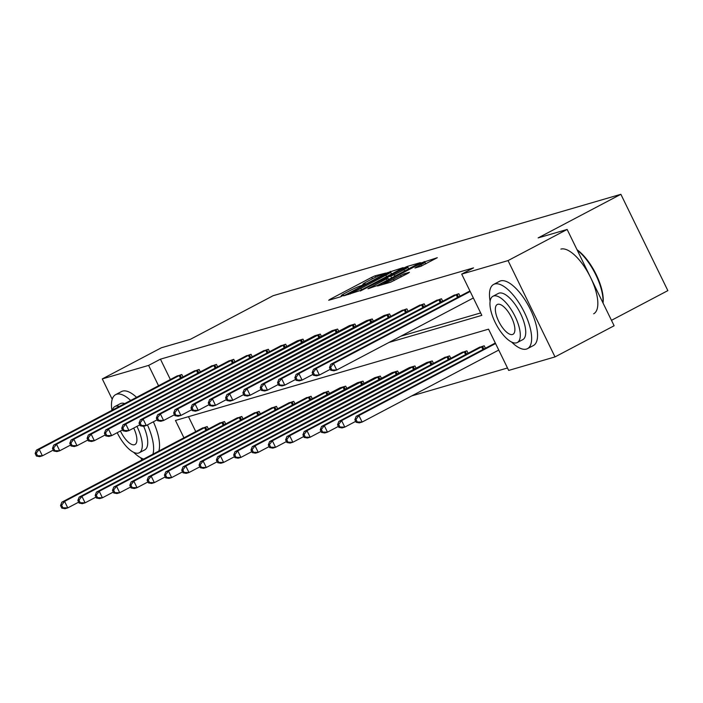 <?xml version="1.0" encoding="UTF-8"?>
<svg xmlns="http://www.w3.org/2000/svg" width="703" height="703" viewBox="0 0 703 703"><rect width="100%" height="100%" fill="white"/><g stroke="black" fill="none" stroke-linecap="round" stroke-linejoin="round"><path stroke-width="1.05" d="M385.824 273.063L375.112 275.804L371.702 277.351L329.927 299.364L328.696 300.269L340.27 296.894L343.688 295.163L342.027 295.62A9.121 0.668 -26 0 1 341.254 295.699A9.121 0.668 -26 0 1 345.964 292.72L349.444 290.884A9.121 0.668 -26 0 1 360.358 285.954L364.242 284.443L365.27 283.784L363.609 284.24A9.121 0.668 -26 0 1 362.836 284.328A9.121 0.668 -26 0 1 367.546 281.349L371.026 279.513A9.121 0.668 -26 0 1 381.94 274.583L385.824 273.063M420.684 266.367L437.284 257.72L420.781 263.036L377.537 285.98L390.631 282.211L408.197 273.203L409.427 272.298L403.926 273.906L393.495 279.144A7.628 0.562 -26 0 1 383.724 283.335A7.628 0.562 -26 0 1 387.669 280.849L415.165 266.349A7.628 0.562 -26 0 1 424.937 262.157A7.628 0.562 -26 0 1 421 264.653L414.937 268.001L420.684 266.367M112.216 399.278L102.287 378.917L161.391 347.765L190.416 339.303L273.159 295.691L620.872 194.3L538.12 237.913L567.145 229.45L508.041 260.593L555.01 356.913L508.682 370.428L488.55 329.162L175.469 420.464L183.949 437.837M102.287 378.917L148.614 365.402L158.553 385.771M389.04 342.423L481.827 315.366L461.704 274.108L473.523 267.878L160.442 359.171L148.614 365.402M461.704 274.108L508.041 260.593M401.931 268.528L403.162 267.623L386.896 272.913L343.653 295.866L360.164 290.55L401.931 268.528M407.248 266.437L420.341 262.658L377.098 285.611L367.95 288.775L386.36 278.915L387.836 277.984L383.943 279.073L360.34 291.007L403.838 267.975L407.248 266.437L407.591 267.14M567.145 229.45L614.123 325.761L555.01 356.913M141.839 460.026L140.758 457.802M611.469 320.331L667.85 290.62L620.872 194.3M485.404 348.249L484.2 345.788L478.778 347.669M450.781 358.345L449.577 355.885L444.155 357.765M416.15 368.442L414.955 365.982L409.401 367.599L269.592 441.607L272.369 440.799L413.707 366.342M381.527 378.548L380.323 376.079L374.778 377.696L234.969 451.704L237.737 450.895L379.084 376.439M346.895 388.645L345.7 386.175L340.147 387.792L200.337 461.801L203.114 460.992L344.452 386.545M312.273 398.742L311.069 396.272L305.647 398.153M277.641 408.838L276.446 406.369L271.024 408.25M243.018 418.935L241.814 416.475L236.393 418.347M208.396 429.032L207.192 426.572L201.77 428.443M188.483 416.668L195.768 431.607M411.721 395.912L507.487 367.985M225.707 423.979L224.503 421.519L219.081 423.399M260.33 413.882L259.135 411.422L253.704 413.302M294.961 403.786L293.757 401.325L288.335 403.206M329.584 393.689L328.38 391.228L322.958 393.109M364.216 383.592L363.012 381.131L357.458 382.748L217.649 456.757L220.426 455.948L361.773 381.492M398.838 373.495L397.634 371.035L392.089 372.652L252.28 446.66L255.057 445.851L396.395 371.395M433.461 363.398L432.266 360.938L426.712 362.555L286.903 436.563L289.68 435.746L431.018 361.298M468.093 353.301L466.889 350.841L461.467 352.713M400.859 336.192L480.641 312.932M160.442 359.171L170.372 379.541M453.391 295.603L458.813 293.722L460.008 296.191M436.071 300.656L441.502 298.775L442.697 301.236M418.76 305.7L424.181 303.819L425.385 306.288M401.448 310.752L406.87 308.872L408.074 311.332M388.32 314.285L246.973 388.733L244.196 389.541L384.005 315.542L389.559 313.925L390.763 316.385M370.999 319.329L229.661 393.785L226.884 394.594L366.694 320.586L372.247 318.969L373.442 321.429M353.688 324.382L212.35 398.829L209.573 399.638L349.382 325.638L354.927 324.021L356.131 326.482M336.377 329.426L195.03 403.882L192.262 404.691L332.071 330.682L337.616 329.066L338.82 331.526M319.065 334.479L177.718 408.926L174.942 409.744L314.751 335.735L320.304 334.118L321.508 336.579M301.745 339.523L160.407 413.979L157.63 414.788L297.439 340.779L302.993 339.162L304.188 341.623M280.251 346.087L285.682 344.215L286.877 346.676M262.94 351.14L268.361 349.259L269.565 351.72M245.628 356.184L251.05 354.312L252.254 356.773M228.317 361.237L233.739 359.356L234.943 361.825M211.005 366.289L216.427 364.409L217.622 366.869M193.685 371.333L199.107 369.453L200.311 371.922M176.374 376.386L181.796 374.506L183 376.966M388.258 272.738L349.206 293.142L348.17 293.792L349.918 293.318A9.121 0.668 -26 0 0 360.832 288.388L385.894 275.172A9.121 0.668 -26 0 0 390.613 272.193A9.121 0.668 -26 0 0 389.84 272.281L388.258 272.738M403.944 269.653A7.628 0.562 -26 0 0 407.881 267.158A7.628 0.562 -26 0 0 398.109 271.358L386.949 277.395L394.251 274.759L403.944 269.653L404.638 271.094M202.886 427.828L61.829 502.188L64.606 501.38L67.778 507.891L78.674 502.153M62.918 507.803L67.778 507.891L65.01 508.7L61.811 508.128L62.918 507.803L61.653 505.202L60.546 505.519L61.811 508.128M61.653 505.202L64.606 501.38L205.953 426.932M60.546 505.519L61.829 502.188M180.557 374.866L39.21 449.322L36.442 450.131L177.49 375.762M53.279 450.087L42.391 455.825L39.614 456.634L36.415 456.062L37.531 455.737L36.257 453.136L35.15 453.461L36.415 456.062M36.257 453.136L39.21 449.322L42.391 455.825L37.531 455.737M36.442 450.131L35.15 453.461M130.679 400.464A36.301 14.201 -117.8 0 0 116.68 394.225A36.301 14.201 -117.8 0 0 115.626 394.655A36.301 14.201 -117.8 0 0 111.909 410.359M133.579 452.266A36.301 14.201 -117.8 0 0 143.667 459.068M136.593 397.353A36.301 14.201 -117.8 0 0 122.594 391.114A36.301 14.201 -117.8 0 0 121.54 391.536L115.626 394.655M119.325 406.448A26.134 10.229 -117.8 0 0 115.687 406.202A26.134 10.229 -117.8 0 0 114.932 406.51L120.362 403.645A26.134 10.229 62.2 0 1 121.127 403.337A26.134 10.229 62.2 0 1 124.765 403.584M114.932 406.51A26.134 10.229 -117.8 0 0 112.392 410.104M117.199 432.705A26.134 10.229 -117.8 0 0 138.544 453.066A26.134 10.229 -117.8 0 0 139.299 452.758A26.134 10.229 -117.8 0 0 136.936 426.378M120.433 431.001A16.846 6.591 -117.8 0 0 134.475 444.735A16.846 6.591 -117.8 0 0 134.967 444.533A16.846 6.591 -117.8 0 0 133.711 428.083M143.667 426.29A26.134 10.229 62.2 0 1 144.739 449.894L139.299 452.758M158.825 451.08A36.301 14.201 -117.8 0 0 153.368 421.791M152.911 454.191A36.301 14.201 -117.8 0 0 147.454 424.911M511.591 342.036A36.301 14.201 -117.8 0 0 526.433 349.075A36.301 14.201 -117.8 0 0 527.487 348.653A36.301 14.201 -117.8 0 0 523.788 311.201A36.301 14.201 -117.8 0 0 494.692 284.003A36.301 14.201 -117.8 0 0 493.638 284.425A36.301 14.201 -117.8 0 0 490.105 301.279M527.487 348.653L533.392 345.542A36.301 14.201 -117.8 0 0 529.702 308.09A36.301 14.201 -117.8 0 0 500.598 280.884A36.301 14.201 -117.8 0 0 499.543 281.305L493.638 284.425M492.935 296.279L498.374 293.415A26.134 10.229 62.2 0 1 499.13 293.107A26.134 10.229 62.2 0 1 520.088 312.694A26.134 10.229 62.2 0 1 522.742 339.663L517.303 342.528A26.134 10.229 -117.8 0 0 514.649 315.559A26.134 10.229 -117.8 0 0 493.691 295.972A26.134 10.229 -117.8 0 0 492.935 296.279A26.134 10.229 -117.8 0 0 495.597 323.248A26.134 10.229 -117.8 0 0 516.547 342.836A26.134 10.229 -117.8 0 0 517.303 342.528M512.487 334.505A16.846 6.591 -117.8 0 0 512.97 334.303A16.846 6.591 -117.8 0 0 511.257 316.93A16.846 6.591 -117.8 0 0 497.759 304.302A16.846 6.591 -117.8 0 0 497.267 304.504A16.846 6.591 -117.8 0 0 498.981 321.877A16.846 6.591 -117.8 0 0 512.487 334.505M593.684 313.766A36.301 14.201 -117.8 0 0 589.993 276.314A36.301 14.201 -117.8 0 0 560.889 249.108M602.954 302.87A36.301 14.201 -117.8 0 0 577.268 250.198M577.04 249.741A35.431 13.867 62.2 0 1 603.033 303.028M220.197 422.775L79.149 497.144L81.917 496.336L85.098 502.838L95.986 497.1M80.239 502.75L85.098 502.838L82.321 503.656L79.123 503.076L80.239 502.75L78.964 500.149L77.857 500.474L79.123 503.076M78.964 500.149L81.917 496.336L223.264 421.879M77.857 500.474L79.149 497.144M237.509 417.723L96.46 492.091L99.237 491.283L102.41 497.794L113.297 492.056M97.55 497.706L102.41 497.794L99.633 498.603L96.443 498.032L97.55 497.706L96.276 495.097L95.169 495.422L96.443 498.032M96.276 495.097L99.237 491.283L240.575 416.835M95.169 495.422L96.46 492.091M197.868 369.822L56.53 444.27L53.753 445.078L194.801 370.709M70.599 445.034L59.702 450.781L56.925 451.59L53.736 451.01L54.843 450.693L53.577 448.083L52.461 448.409L53.736 451.01M53.577 448.083L56.53 444.27L59.702 450.781L54.843 450.693M53.753 445.078L52.461 448.409M215.18 364.769L73.841 439.226L71.065 440.034L212.113 365.665M87.91 439.99L77.014 445.728L74.237 446.537L71.047 445.966L72.154 445.64L70.889 443.039L69.773 443.365L71.047 445.966M70.889 443.039L73.841 439.226L77.014 445.728L72.154 445.64M71.065 440.034L69.773 443.365M254.82 412.679L113.772 487.047L116.549 486.239L119.721 492.741L130.617 487.003M114.861 492.654L119.721 492.741L116.944 493.55L113.754 492.979L114.861 492.654L113.596 490.053L112.48 490.378L113.754 492.979M113.596 490.053L116.549 486.239L257.887 411.782M112.48 490.378L113.772 487.047M232.5 359.716L91.153 434.173L88.376 434.981L229.433 360.613M105.222 434.937L94.325 440.684L91.557 441.493L88.358 440.913L89.466 440.588L88.2 437.987L87.093 438.312L88.358 440.913M88.2 437.987L91.153 434.173L94.325 440.684L89.466 440.588M88.376 434.981L87.093 438.312M272.14 407.626L131.083 481.994L133.86 481.186L137.032 487.697L147.929 481.959M132.173 487.61L137.032 487.697L134.255 488.506L131.066 487.926L132.173 487.61L130.907 485L129.8 485.325L131.066 487.926M130.907 485L133.86 481.186L275.198 406.738M129.8 485.325L131.083 481.994M249.811 354.672L108.464 429.129L105.696 429.937L246.744 355.569M122.533 429.893L111.645 435.632L108.868 436.44L105.67 435.869L106.786 435.544L105.512 432.943L104.404 433.268L105.67 435.869M105.512 432.943L108.464 429.129L111.645 435.632L106.786 435.544M105.696 429.937L104.404 433.268M289.451 402.582L148.395 476.95L151.171 476.142L154.344 482.645L165.24 476.906M149.493 482.557L154.344 482.645L151.576 483.453L148.377 482.882L149.493 482.557L148.219 479.956L147.112 480.281L148.377 482.882M148.219 479.956L151.171 476.142L292.518 401.685M147.112 480.281L148.395 476.95M267.122 349.619L125.784 424.076L123.007 424.884L264.056 350.516M139.844 424.84L128.957 430.588L126.18 431.396L122.99 430.816L124.097 430.491L122.823 427.89L121.716 428.215L122.99 430.816M122.823 427.89L125.784 424.076L128.957 430.588L124.097 430.491M123.007 424.884L121.716 428.215M306.763 397.529L165.715 471.898L168.483 471.089L171.664 477.601L182.552 471.854M166.804 477.513L171.664 477.601L168.887 478.409L165.688 477.829L166.804 477.513L165.53 474.903L164.423 475.228L165.688 477.829M165.53 474.903L168.483 471.089L309.83 396.641M164.423 475.228L165.715 471.898M284.434 344.575L143.096 419.032L140.319 419.84L281.367 345.472M157.164 419.796L146.268 425.535L143.491 426.343L140.301 425.772L141.408 425.447L140.143 422.846L139.027 423.162L140.301 425.772M140.143 422.846L143.096 419.032L146.268 425.535L141.408 425.447M140.319 419.84L139.027 423.162M324.074 392.485L183.026 466.854L185.803 466.045L188.975 472.548L199.872 466.81M184.116 472.46L188.975 472.548L186.198 473.356L183.008 472.785L184.116 472.46L182.85 469.859L181.734 470.184L183.008 472.785M182.85 469.859L185.803 466.045L327.141 391.589M181.734 470.184L183.026 466.854M297.597 341.025L298.687 340.419M174.476 414.744L163.579 420.491L160.802 421.299L157.613 420.719L158.72 420.394L157.454 417.793L156.347 418.118L157.613 420.719M157.454 417.793L160.407 413.979L163.579 420.491L158.72 420.394M157.63 414.788L156.347 418.118M200.162 464.806L199.046 465.131L200.32 467.732L201.427 467.416L200.162 464.806L203.114 460.992L206.287 467.504L217.183 461.757M201.427 467.416L206.287 467.504L203.51 468.312L200.32 467.732M341.386 387.432L340.305 388.038M199.046 465.131L200.337 461.801M314.909 335.972L315.999 335.375M191.787 409.7L180.891 415.438L178.123 416.246L174.924 415.675L176.04 415.35L174.766 412.749L173.659 413.065L174.924 415.675M174.766 412.749L177.718 408.926L180.891 415.438L176.04 415.35M174.942 409.744L173.659 413.065M217.473 459.762L216.366 460.087L217.631 462.688L218.738 462.363L217.473 459.762L220.426 455.948L223.598 462.451L234.494 456.713M218.738 462.363L223.598 462.451L220.83 463.259L217.631 462.688M358.706 382.388L357.616 382.994M216.366 460.087L217.649 456.757M234.784 454.709L233.677 455.034L234.943 457.635L236.059 457.31L234.784 454.709L237.737 450.895L240.918 457.407L251.806 451.66M236.059 457.31L240.918 457.407L238.141 458.215L234.943 457.635M376.017 377.335L374.936 377.942M233.677 455.034L234.969 451.704M252.096 449.665L250.989 449.99L252.263 452.591L253.37 452.266L252.096 449.665L255.057 445.851L258.229 452.354L269.117 446.616M253.37 452.266L258.229 452.354L255.453 453.163L252.263 452.591M393.329 372.291L392.248 372.898M250.989 449.99L252.28 446.66M269.416 444.612L268.3 444.937L269.574 447.539L270.681 447.213L269.416 444.612L272.369 440.799L275.541 447.31L286.437 441.563M270.681 447.213L275.541 447.31L272.764 448.119L269.574 447.539M410.64 367.238L409.559 367.845M268.3 444.937L269.592 441.607M286.727 439.568L285.62 439.885L286.886 442.495L287.993 442.169L286.727 439.568L289.68 435.746L292.852 442.257L303.749 436.519M287.993 442.169L292.852 442.257L290.075 443.066L286.886 442.495M427.96 362.194L426.87 362.801M285.62 439.885L286.903 436.563M445.271 357.142L304.214 431.51L306.991 430.702L310.164 437.213L321.06 431.466M305.313 437.117L310.164 437.213L307.396 438.022L304.197 437.442L305.313 437.117L304.039 434.516L302.931 434.841L304.197 437.442M304.039 434.516L306.991 430.702L448.338 356.245M302.931 434.841L304.214 431.51M332.229 330.928L333.31 330.322M209.099 404.647L198.211 410.394L195.434 411.202L192.235 410.622L193.351 410.297L192.077 407.696L190.97 408.021L192.235 410.622M192.077 407.696L195.03 403.882L198.211 410.394L193.351 410.297M192.262 404.691L190.97 408.021M349.54 325.876L350.621 325.278M226.419 399.603L215.522 405.341L212.745 406.149L209.556 405.578L210.663 405.253L209.397 402.652L208.281 402.968L209.556 405.578M209.397 402.652L212.35 398.829L215.522 405.341L210.663 405.253M209.573 399.638L208.281 402.968M366.852 320.832L367.933 320.225M243.73 394.55L232.834 400.288L230.057 401.105L226.867 400.525L227.974 400.2L226.709 397.599L225.593 397.924L226.867 400.525M226.709 397.599L229.661 393.785L232.834 400.288L227.974 400.2M226.884 394.594L225.593 397.924M384.163 315.779L385.253 315.172M261.041 389.506L250.145 395.244L247.377 396.053L244.178 395.481L245.285 395.156L244.02 392.546L242.913 392.872L244.178 395.481M244.02 392.546L246.973 388.733L250.145 395.244L245.285 395.156M244.196 389.541L242.913 392.872M405.631 309.232L264.284 383.689L261.516 384.497L402.564 310.128M278.353 384.453L267.465 390.191L264.688 391L261.49 390.429L262.606 390.103L261.331 387.502L260.224 387.828L261.49 390.429M261.331 387.502L264.284 383.689L267.465 390.191L262.606 390.103M261.516 384.497L260.224 387.828M422.942 304.188L281.604 378.636L278.827 379.444L419.876 305.076M295.664 379.409L284.777 385.147L282 385.956L278.81 385.376L279.917 385.059L278.643 382.45L277.536 382.775L278.81 385.376M278.643 382.45L281.604 378.636L284.777 385.147L279.917 385.059M278.827 379.444L277.536 382.775M462.583 352.098L321.535 426.466L324.303 425.649L327.484 432.16L338.371 426.422M322.624 432.073L327.484 432.16L324.707 432.969L321.508 432.398L322.624 432.073L321.35 429.471L320.243 429.788L321.508 432.398M321.35 429.471L324.303 425.649L465.65 351.201M320.243 429.788L321.535 426.466M440.254 299.135L298.916 373.592L296.139 374.4L437.187 300.032M312.984 374.356L302.088 380.095L299.311 380.903L296.121 380.332L297.228 380.007L295.963 377.406L294.847 377.731L296.121 380.332M295.963 377.406L298.916 373.592L302.088 380.095L297.228 380.007M296.139 374.4L294.847 377.731M479.894 347.045L338.846 421.413L341.623 420.605L344.795 427.108L355.692 421.369M339.936 427.02L344.795 427.108L342.018 427.925L338.828 427.345L339.936 427.02L338.67 424.419L337.554 424.744L338.828 427.345M338.67 424.419L341.623 420.605L482.961 346.148M337.554 424.744L338.846 421.413M457.565 294.091L316.227 368.539L313.45 369.347L454.507 294.979M330.296 369.303L319.399 375.05L316.622 375.859L313.433 375.279L314.54 374.963L313.274 372.353L312.167 372.678L313.433 375.279M313.274 372.353L316.227 368.539L319.399 375.05L314.54 374.963M313.45 369.347L312.167 372.678M495.316 343.029L356.157 416.361L358.934 415.552L362.107 422.064L498.743 350.059M357.247 421.976L362.107 422.064L359.33 422.872L356.14 422.301L357.247 421.976L355.982 419.375L354.866 419.691L356.14 422.301M355.982 419.375L358.934 415.552L495.571 343.547M354.866 419.691L356.157 416.361M470.175 291.481L333.538 363.495L330.762 364.303L469.92 290.963M473.347 297.993L336.711 369.998L333.943 370.806L330.744 370.235L331.86 369.91L330.586 367.309L329.479 367.634L330.744 370.235M330.586 367.309L333.538 363.495L336.711 369.998L331.86 369.91M330.762 364.303L329.479 367.634M330.164 299.838L329.927 299.364M372.405 278.801L371.702 277.351M375.771 277.149L375.112 275.804M345.358 295.409L345.129 294.935M391.58 273.977L390.314 271.376M348.67 294.443L348.345 293.775M350.252 293.986L349.918 293.318M361.535 289.821L360.832 288.388M386.597 276.613L385.894 275.172M369.655 288.327L369.418 287.843M387.063 280.356L386.36 278.915M404.076 268.467L403.838 267.975M387.52 278.036L387.195 277.369M391.641 277.94L390.842 276.305M394.954 276.2L394.251 274.759M416.651 267.544L416.413 267.07M421.651 265.998L421 264.653M394.198 280.585L393.495 279.144M401.22 276.885L400.517 275.444M404.524 275.137L403.926 273.906M379.242 285.532L379.005 285.049M421.018 263.52L420.781 263.036M424.515 262.175L424.19 261.498M205.9 430.341L204.573 427.617M206.858 429.841L205.54 427.134M180.144 375.068L181.462 377.775M179.177 375.56L180.513 378.276M223.211 425.297L221.884 422.573M224.169 424.788L222.851 422.081M240.531 420.245L239.205 417.52M241.481 419.744L240.162 417.037M197.455 370.024L198.773 372.731M196.497 370.507L197.824 373.231M214.767 364.971L216.093 367.678M213.809 365.463L215.136 368.179M257.843 415.201L256.516 412.476M258.801 414.691L257.474 411.984M232.087 359.918L233.405 362.634M231.12 360.411L232.447 363.135M275.154 410.148L273.827 407.424M276.112 409.647L274.794 406.94M249.398 354.874L250.716 357.581M248.431 355.366L249.758 358.082M292.466 405.095L291.139 402.38M293.423 404.594L292.105 401.888M266.709 349.822L268.028 352.537M265.752 350.314L267.078 353.038M309.786 400.051L308.45 397.327M310.735 399.55L309.417 396.844M284.021 344.778L285.348 347.484M283.063 345.261L284.39 347.985M327.097 394.998L325.77 392.283M328.046 394.497L326.728 391.791M301.341 339.725L302.659 342.431M300.374 340.217L301.701 342.941M344.408 389.954L343.082 387.23M345.366 389.453L344.039 386.738M318.652 334.681L319.97 337.387M317.686 335.164L319.013 337.888M361.72 384.901L360.393 382.186M362.678 384.4L361.36 381.694M379.031 379.857L377.704 377.133M379.989 379.356L378.671 376.641M396.351 374.804L395.024 372.08M397.3 374.304L395.982 371.597M413.663 369.76L412.336 367.036M414.621 369.251L413.294 366.544M430.974 364.708L429.647 361.983M431.932 364.207L430.614 361.5M448.286 359.664L446.959 356.939M449.243 359.154L447.925 356.447M335.964 329.628L337.282 332.334M334.997 330.12L336.333 332.844M353.275 324.584L354.593 327.29M352.317 325.067L353.644 327.791M370.586 319.531L371.913 322.238M369.629 320.023L370.956 322.747M387.907 314.487L389.225 317.194M386.94 314.97L388.267 317.694M405.218 309.434L406.536 312.141M404.251 309.926L405.578 312.65M422.529 304.39L423.847 307.097M421.572 304.874L422.898 307.598M465.606 354.611L464.27 351.887M466.555 354.11L465.237 351.403M439.841 299.337L441.168 302.044M438.883 299.829L440.21 302.545M482.917 349.567L481.59 346.843M483.866 349.057L482.548 346.351M457.161 294.293L458.479 297M456.194 294.777L457.521 297.501M363.152 284.979L362.836 284.328M341.57 296.358L341.254 295.699M348.512 294.487L348.17 293.792M391.509 274.029L390.613 272.193M388.592 279.548L387.836 277.984M408.742 268.933L407.881 267.158M387.3 278.098L386.949 277.395M425.798 263.933L424.937 262.157M384.102 284.109L383.724 283.335"/></g></svg>
